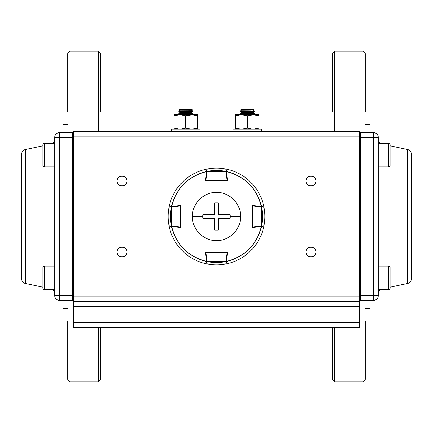 <?xml version="1.0" encoding="UTF-8"?>
<svg xmlns="http://www.w3.org/2000/svg" width="433" height="433" viewBox="0 0 433 433"><rect width="100%" height="100%" fill="white"/><g stroke="black" fill="none" stroke-linecap="round" stroke-linejoin="round"><path stroke-width="0.65" d="M100.77 327.505L100.77 379.465L100.77 327.505L100.77 379.465L98.41 381.825L70.065 381.825L70.065 300.345L70.065 381.825L67.705 379.465L67.705 321.259M100.77 111.741L100.77 53.535L98.41 51.175L98.41 131.475L98.41 51.175L70.065 51.175L70.065 132.655L70.065 51.175L67.705 53.535L67.705 111.741M365.295 111.741L365.295 53.535L362.935 51.175L362.935 132.655L362.935 51.175L334.59 51.175L334.59 131.475L334.59 51.175L332.23 53.535L332.23 111.741M332.23 327.505L332.23 379.465L332.23 327.505L332.23 379.465L334.59 381.825L334.59 327.505L334.59 381.825L362.935 381.825L362.935 300.345L362.935 381.825L365.295 379.465L365.295 321.259M62.98 300.345L62.98 308.61L62.98 300.345L62.98 308.61L67.705 308.61M62.98 132.655L62.98 124.39L62.98 132.655L62.98 124.39L67.705 124.39M370.02 132.655L370.02 124.39L370.02 132.655L370.02 124.39L365.295 124.39M370.02 300.345L370.02 308.61L370.02 300.345L370.02 308.61L365.295 308.61M98.41 381.825L98.41 327.505L98.41 381.825M359.39 131.475L73.61 131.475L73.61 136.2L359.39 136.2L359.39 296.8L73.61 296.8L73.61 136.2L73.61 327.505L359.39 327.505L359.39 322.78L359.39 327.505L73.61 327.505L73.61 306.25L359.39 306.25L359.39 322.78L73.61 322.78L359.39 322.78L359.39 306.25L73.61 306.25L73.61 301.525L359.39 301.525L359.39 306.25L359.39 296.8L359.39 301.525L73.61 301.525L73.61 296.8L359.39 296.8L359.39 131.475L359.39 136.2L73.61 136.2L73.61 131.475L359.39 131.475M125.532 255.432A4.958 4.958 0 0 0 126.988 251.925C127.27 245.533 116.786 245.527 117.067 251.925C116.786 258.322 127.27 258.328 126.988 251.925A4.958 4.958 0 0 1 122.025 256.888A4.958 4.958 0 0 1 117.067 251.925A4.958 4.958 0 0 0 117.408 253.738M125.532 184.582A4.958 4.958 0 0 0 126.988 181.075C127.27 174.678 116.786 174.672 117.067 181.075C116.786 187.467 127.27 187.473 126.988 181.075A4.958 4.958 0 0 1 122.025 186.033A4.958 4.958 0 0 1 117.067 181.075A4.958 4.958 0 0 0 117.408 182.883M307.468 248.418A4.958 4.958 0 0 0 306.012 251.925A4.958 4.958 0 0 1 310.975 246.967A4.958 4.958 0 0 1 315.933 251.925C316.214 245.533 305.73 245.527 306.012 251.925C305.73 258.322 316.214 258.328 315.933 251.925A4.958 4.958 0 0 0 315.592 250.117M307.468 177.568A4.958 4.958 0 0 0 306.012 181.075A4.958 4.958 0 0 1 310.975 176.112A4.958 4.958 0 0 1 315.933 181.075C316.214 174.678 305.73 174.672 306.012 181.075C305.73 187.467 316.214 187.473 315.933 181.075A4.958 4.958 0 0 0 315.592 179.262M117.413 253.754A4.958 4.958 0 0 0 118.474 255.389M118.518 255.432A4.958 4.958 0 0 0 120.12 256.504M120.201 256.536A4.958 4.958 0 0 0 121.949 256.888M122.025 256.888A4.958 4.958 0 0 0 123.838 256.547M123.854 256.536A4.958 4.958 0 0 0 125.489 255.481M315.587 179.246A4.958 4.958 0 0 0 314.526 177.611M314.482 177.568A4.958 4.958 0 0 0 312.88 176.496M312.799 176.464A4.958 4.958 0 0 0 311.051 176.112M310.975 176.112A4.958 4.958 0 0 0 309.162 176.453M309.146 176.464A4.958 4.958 0 0 0 307.511 177.519M117.413 182.899A4.958 4.958 0 0 0 118.474 184.534M118.518 184.582A4.958 4.958 0 0 0 120.12 185.649M120.201 185.687A4.958 4.958 0 0 0 121.949 186.033M122.025 186.033A4.958 4.958 0 0 0 123.838 185.692M123.854 185.687A4.958 4.958 0 0 0 125.489 184.626M315.587 250.101A4.958 4.958 0 0 0 314.526 248.466M314.482 248.418A4.958 4.958 0 0 0 312.88 247.351M312.799 247.313A4.958 4.958 0 0 0 311.051 246.967M310.975 246.967A4.958 4.958 0 0 0 309.162 247.308M309.146 247.313A4.958 4.958 0 0 0 307.511 248.374M118.518 248.418A4.958 4.958 0 0 0 117.067 251.925A4.958 4.958 0 0 1 122.025 246.967A4.958 4.958 0 0 1 126.988 251.925A4.958 4.958 0 0 0 126.647 250.117M126.636 250.101A4.958 4.958 0 0 0 125.581 248.466M125.532 248.418A4.958 4.958 0 0 0 123.935 247.351M123.854 247.313A4.958 4.958 0 0 0 122.106 246.967M122.025 246.967A4.958 4.958 0 0 0 120.217 247.308M120.201 247.313A4.958 4.958 0 0 0 118.566 248.374M118.518 177.568A4.958 4.958 0 0 0 117.067 181.075A4.958 4.958 0 0 1 122.025 176.112A4.958 4.958 0 0 1 126.988 181.075A4.958 4.958 0 0 0 126.647 179.262M126.636 179.246A4.958 4.958 0 0 0 125.581 177.611M125.532 177.568A4.958 4.958 0 0 0 123.935 176.496M123.854 176.464A4.958 4.958 0 0 0 122.106 176.112M122.025 176.112A4.958 4.958 0 0 0 120.217 176.453M120.201 176.464A4.958 4.958 0 0 0 118.566 177.519M314.482 184.582A4.958 4.958 0 0 0 315.933 181.075A4.958 4.958 0 0 1 310.975 186.033A4.958 4.958 0 0 1 306.012 181.075A4.958 4.958 0 0 0 306.353 182.883M306.364 182.899A4.958 4.958 0 0 0 307.419 184.534M307.468 184.582A4.958 4.958 0 0 0 309.065 185.649M309.146 185.687A4.958 4.958 0 0 0 310.894 186.033M310.975 186.033A4.958 4.958 0 0 0 312.783 185.692M312.799 185.687A4.958 4.958 0 0 0 314.434 184.626M314.482 255.432A4.958 4.958 0 0 0 315.933 251.925A4.958 4.958 0 0 1 310.975 256.888A4.958 4.958 0 0 1 306.012 251.925A4.958 4.958 0 0 0 306.353 253.738M306.364 253.754A4.958 4.958 0 0 0 307.419 255.389M307.468 255.432A4.958 4.958 0 0 0 309.065 256.504M309.146 256.536A4.958 4.958 0 0 0 310.894 256.888M310.975 256.888A4.958 4.958 0 0 0 312.783 256.547M312.799 256.536A4.958 4.958 0 0 0 314.434 255.481M21.65 154.186L21.65 278.814A4.725 4.725 0 0 0 25.385 283.431L42.905 287.187L25.385 283.431A4.725 4.725 0 0 1 21.65 278.814L21.65 154.186A4.725 4.725 0 0 1 25.385 149.569L25.385 283.431L25.385 149.569L42.905 145.813L25.385 149.569A4.725 4.725 0 0 0 21.65 154.186M72.43 300.345L59.44 300.345L59.44 295.62L54.715 295.62A4.725 4.725 -0 0 0 59.44 300.345L72.43 300.345L72.43 295.62L59.44 295.62L59.44 300.345A4.725 4.725 0 0 1 54.715 295.62L54.715 137.38A4.725 4.725 0 0 1 59.44 132.655L59.44 137.38L72.43 137.38L72.43 295.62L59.44 295.62L59.44 137.38L54.715 137.38L54.715 295.62L59.44 295.62L59.44 137.38L72.43 137.38L72.43 295.62L73.61 295.62M50.98 266.1L50.98 166.9L50.98 266.1M72.43 132.655L59.44 132.655A4.725 4.725 0 0 0 54.715 137.38L59.44 137.38L59.44 132.655L72.43 132.655L72.43 137.38L73.61 137.38M54.715 139.464A4.725 4.725 0 0 1 52.772 143.285A4.725 4.725 0 0 0 54.715 139.464M52.772 289.715A4.725 4.725 0 0 1 54.715 293.536A4.725 4.725 0 0 0 52.772 289.715M411.35 278.814L411.35 154.186A4.725 4.725 0 0 0 407.615 149.569L390.095 145.813L407.615 149.569A4.725 4.725 0 0 1 411.35 154.186L411.35 278.814A4.725 4.725 0 0 1 407.615 283.431L407.615 149.569L407.615 283.431L390.095 287.187L407.615 283.431A4.725 4.725 0 0 0 411.35 278.814M360.57 132.655L373.56 132.655L373.56 137.38L378.285 137.38A4.725 4.725 180 0 0 373.56 132.655L360.57 132.655L360.57 137.38L373.56 137.38L373.56 132.655A4.725 4.725 0 0 1 378.285 137.38L378.285 295.62A4.725 4.725 0 0 1 373.56 300.345L373.56 295.62L360.57 295.62L360.57 137.38L373.56 137.38L373.56 295.62L378.285 295.62L378.285 137.38L373.56 137.38L373.56 295.62L360.57 295.62L360.57 137.38L359.39 137.38M382.02 216.5L382.02 266.1L382.02 216.5M360.57 300.345L373.56 300.345A4.725 4.725 0 0 0 378.285 295.62L373.56 295.62L373.56 300.345L360.57 300.345L360.57 295.62L359.39 295.62M378.285 293.536A4.725 4.725 0 0 1 380.228 289.715A4.725 4.725 0 0 0 378.285 293.536M380.228 143.285A4.725 4.725 0 0 1 378.285 139.464A4.725 4.725 0 0 0 380.228 143.285M233.035 129.115L261.375 129.115L233.035 129.115L233.035 131.475L233.035 129.115M261.375 131.475L261.375 129.115L261.375 131.475M171.625 129.115L199.965 129.115L171.625 129.115L171.625 131.475L171.625 129.115M199.965 131.475L199.965 129.115L199.965 131.475M179.89 129.115L173.985 128.06L179.89 129.115L185.795 128.06L191.7 129.115L197.605 128.06L197.605 129.115L197.605 114.707L173.985 114.707L173.985 129.115L173.985 115.763L176.117 115.156M178.71 114.707L173.985 115.763L179.89 114.707L185.795 115.763L179.89 114.707L173.985 114.707L173.985 114.994M192.88 114.707L185.795 115.763L185.795 128.06L185.795 115.763L191.7 114.707L177.535 114.886M197.605 128.06L197.605 114.707L197.605 115.763L191.7 114.707L197.605 115.763L195.472 115.156M190.336 114.767L197.605 114.707L197.605 115.763M191.7 129.115L185.795 128.06M179.944 114.707L181.248 114.767M194.06 114.886L191.749 114.707M241.3 129.115L235.395 128.06L241.3 129.115L247.205 128.06L253.11 129.115L259.015 128.06L259.015 129.115L259.015 114.707L235.395 114.707L235.395 129.115L235.395 115.763L237.528 115.156M240.12 114.707L235.395 115.763L241.3 114.707L247.205 115.763L241.3 114.707L235.395 114.707L235.395 114.994M254.29 114.707L247.205 115.763L247.205 128.06L247.205 115.763L253.11 114.707L251.757 114.707M259.015 128.06L259.015 114.707L259.015 115.763L253.11 114.707L238.94 114.886M253.11 129.115L247.205 128.06M241.349 114.707L242.653 114.767M259.015 115.763L253.11 114.707L259.015 114.707L259.015 115.763L256.883 115.156M255.465 114.886L253.159 114.707M44.323 143.285L44.323 166.9L54.715 166.9L44.323 166.9L44.323 143.285L54.715 143.285L44.323 143.285A1.418 1.418 0 0 0 42.905 144.703L42.905 165.487L42.905 144.703A1.418 1.418 0 0 1 44.323 143.285M42.905 165.487A1.418 1.418 0 0 0 44.323 166.9A1.418 1.418 0 0 1 42.905 165.487M44.323 266.1L44.323 289.715L54.715 289.715L44.323 289.715A1.418 1.418 0 0 1 42.905 288.297L42.905 267.513A1.418 1.418 0 0 1 44.323 266.1L54.715 266.1L44.323 266.1A1.418 1.418 0 0 0 42.905 267.513L42.905 288.297A1.418 1.418 0 0 0 44.323 289.715L44.323 266.1M42.905 288.297L42.905 287.187L42.905 288.297M42.905 144.703L42.905 145.813M388.677 166.9L388.677 143.285L378.285 143.285L388.677 143.285A1.418 1.418 0 0 1 390.095 144.703L390.095 165.487A1.418 1.418 0 0 1 388.677 166.9L378.285 166.9L388.677 166.9A1.418 1.418 0 0 0 390.095 165.487L390.095 144.703A1.418 1.418 0 0 0 388.677 143.285L388.677 166.9M388.677 289.715L388.677 266.1L378.285 266.1L388.677 266.1L388.677 289.715L378.285 289.715L388.677 289.715A1.418 1.418 0 0 0 390.095 288.297L390.095 267.513L390.095 288.297A1.418 1.418 0 0 1 388.677 289.715M390.095 267.513A1.418 1.418 0 0 0 388.677 266.1A1.418 1.418 0 0 1 390.095 267.513M390.095 287.187L390.095 288.297L390.095 287.187M390.095 144.703L390.095 145.813M206.73 262.409L205.399 252.163L227.601 252.163L226.389 261.483C244.851 256.547 256.547 244.851 261.483 226.389L252.163 227.601L252.163 205.399L261.483 206.611C256.547 188.149 244.851 176.453 226.389 171.517L227.601 180.837L205.399 180.837L206.611 171.517C188.149 176.453 176.453 188.149 171.517 206.611L180.837 205.399L180.837 227.601L171.517 226.389C176.453 244.851 188.149 256.547 206.611 261.483L205.399 252.163L205.469 252.699L227.065 252.634L225.896 261.586L207.104 261.586L205.935 252.634L227.065 252.634L227.065 252.163M263.21 226.161L263.962 226.064A48.415 48.415 0 0 1 226.064 263.962L226.389 261.483L226.064 263.962A48.415 48.415 0 0 0 263.962 226.064L252.163 227.601L252.699 227.531L252.634 205.935L261.586 207.104L261.586 225.896L252.634 227.065L252.634 205.935L252.163 205.935M180.837 205.935L180.366 205.935L180.366 227.065L171.414 225.896L171.414 207.104L180.366 205.935L180.301 227.531L180.837 227.601L169.038 226.064A48.415 48.415 0 0 0 206.936 263.962A48.415 48.415 0 0 1 169.038 226.064L170.586 226.264M170.591 206.73L169.038 206.936A48.415 48.415 0 0 1 206.936 169.038L206.736 170.586M226.27 170.591L226.064 169.038A48.415 48.415 0 0 1 263.962 206.936L262.414 206.736M262.826 207.261L264.027 207.272A48.415 48.415 0 0 1 264.027 225.728A48.415 48.415 0 0 0 264.027 207.272L252.634 205.935L252.699 205.469L252.163 205.399L263.962 206.936A48.415 48.415 0 0 0 226.064 169.038L227.601 180.837L227.531 180.301L205.935 180.366L207.104 171.414L225.896 171.414L227.065 180.366L205.935 180.366L205.935 180.837M207.272 168.973A48.415 48.415 0 0 1 225.728 168.973A48.415 48.415 0 0 0 207.272 168.973L205.935 180.366L205.469 180.301L205.399 180.837L206.936 169.038A48.415 48.415 0 0 0 169.038 206.936L180.837 205.399L180.301 205.469L180.366 205.935L168.973 207.272A48.415 48.415 0 0 0 168.973 225.728A48.415 48.415 0 0 1 168.973 207.272M206.73 170.591L206.936 169.038M262.409 206.73L263.962 206.936M225.728 264.027A48.415 48.415 0 0 1 207.272 264.027A48.415 48.415 0 0 0 225.728 264.027L227.065 252.634L227.531 252.699L227.601 252.163L226.064 263.962M170.591 226.27L169.038 226.064M263.962 226.064L261.483 226.389A46.055 46.055 0 0 1 226.389 261.483M206.936 263.962L206.611 261.483A46.055 46.055 0 0 1 171.517 226.389M226.064 169.038L226.389 171.517A46.055 46.055 0 0 1 261.483 206.611M169.038 206.936L171.517 206.611A46.055 46.055 0 0 1 206.611 171.517M206.633 171.354L207.104 171.414A46.055 46.055 0 0 1 225.896 171.414L225.728 168.973M227.065 180.837L225.896 171.414L226.367 171.354M261.646 206.633L261.586 207.104A46.055 46.055 0 0 1 261.586 225.896L264.027 225.728M252.163 227.065L261.586 225.896L261.646 226.367M168.973 225.728L171.414 225.896A46.055 46.055 0 0 1 171.414 207.104L171.354 206.633M171.354 226.367L171.414 225.896L180.837 227.065M226.367 261.646L225.896 261.586A46.055 46.055 0 0 1 207.104 261.586L207.272 264.027M205.935 252.163L207.104 261.586L206.633 261.646M218.27 214.73L230.091 214.73L230.204 216.5L240.591 216.5C241.094 203.965 229.403 192.019 216.516 192.409C203.602 192.014 191.916 203.932 192.409 216.5L202.796 216.5L202.909 214.73L214.73 214.73L214.73 202.909L218.27 202.909L218.27 214.73L218.27 202.909L214.73 202.909L214.73 214.73L202.909 214.73L202.796 216.5L192.409 216.5C191.906 229.035 203.597 240.981 216.484 240.591C229.398 240.986 241.084 229.068 240.591 216.5L230.204 216.5L230.091 218.27L218.27 218.27L218.27 230.091L214.73 230.091L214.73 218.27L202.909 218.27L202.796 216.5L202.909 218.27L214.73 218.27L214.73 230.091L218.27 230.091L218.27 218.27L230.091 218.27L230.204 216.5L230.091 214.73L218.27 214.73M179.533 109.684L180.128 109.343L191.678 109.419L192.268 109.766L182.049 109.701M189.746 110.161L189.751 109.749L192.268 109.766M186.596 114.707L186.601 113.884M186.612 112.472L186.618 111.552M186.628 110.139L186.628 109.728M182.748 114.707L182.753 113.857M182.758 112.445L182.764 111.53M182.775 110.117L182.78 109.701M182.017 114.707L182.022 113.852L178.786 113.836L192.956 113.928L189.724 113.906L189.719 114.707M182.028 112.439L182.039 111.525L178.802 111.503L192.972 111.595L189.735 111.579L189.73 112.493M182.044 110.112L182.049 109.695M180.106 112.428L191.657 112.504L192.961 113.43L178.791 113.338L180.106 112.428M192.977 111.102L191.673 110.177L189.632 110.161L180.123 110.101L178.807 111.01L192.977 111.102L192.972 111.595M241.446 109.376L252.991 109.278L241.446 109.376L240.851 109.722L247.081 109.673L253.586 109.614L252.991 109.278M245.018 109.349L251.302 109.295L245.018 109.349M245.067 114.707L245.056 113.847M245.046 112.434L245.04 111.519M245.024 110.101L245.024 109.69M243.173 114.707L243.167 113.863M251.319 111.465L251.329 112.38L253.018 112.364L246.994 112.418L241.462 112.461L243.151 112.45L243.146 111.535M251.308 110.047L241.446 110.134L243.135 110.117L243.13 109.706M251.346 114.707L251.34 113.792M251.308 110.052L251.302 109.636M249.154 114.707L249.143 113.814M249.132 112.401L249.127 111.481M249.116 110.069L249.11 109.652M251.871 114.707L253.034 114.696M240.169 113.392L254.333 113.273L254.339 113.765L240.169 113.89L240.163 113.392L241.462 112.461M240.153 111.557L254.317 111.438L254.312 110.94L240.142 111.059L240.147 111.557M192.956 113.928L192.961 113.43M178.786 113.836L178.791 113.338M178.802 111.503L178.807 111.01M253.018 112.364L254.333 113.273M241.446 110.134L240.142 111.059M252.996 110.036L254.312 110.94"/></g></svg>
